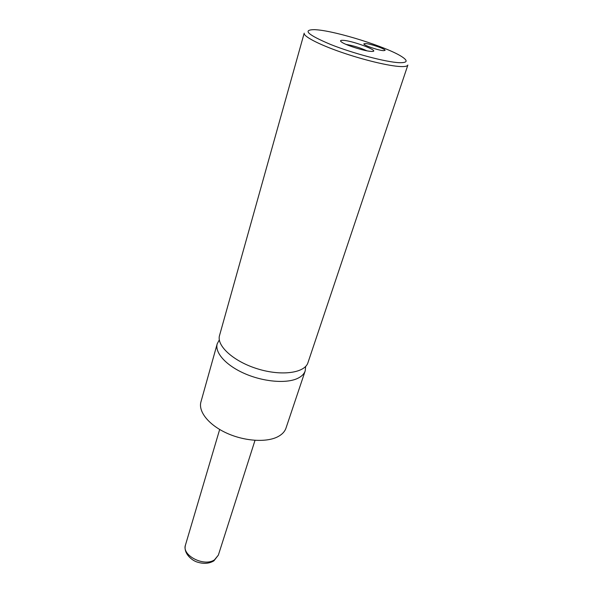 <?xml version="1.0" encoding="UTF-8"?>
<svg xmlns="http://www.w3.org/2000/svg" width="593" height="593" viewBox="0 0 593 593"><rect width="100%" height="100%" fill="white"/><g stroke="black" fill="none" stroke-linecap="round" stroke-linejoin="round"><path stroke-width="0.89" d="M219.321 339.878L217.216 343.792C214.629 352.553 225.77 365.244 244.294 373.427C262.766 381.64 285.418 383.767 296.967 378.69C301.34 376.763 304.09 374.153 305.21 370.862L305.662 366.437M219.543 335.46C216.304 345.763 233.642 361.567 257.659 368.883C281.638 376.333 304.854 373.004 307.96 362.664L407.873 65.037C407.458 66.208 405.078 66.72 400.72 66.557C389.223 66.127 363.427 59.96 340.901 52.11C318.322 44.267 303.164 36.24 304.202 33.141L219.543 335.46M383.508 50.657L385.072 50.39C385.976 49.145 370.751 43.823 365.555 43.548L363.88 43.815C362.886 45.031 378.438 50.457 383.508 50.657M370.988 51.391L371.025 51.391C382.73 52.28 354.206 40.984 343.347 40.346C339.967 40.131 339.633 40.873 342.346 42.57C347.483 45.78 364.888 51.139 370.988 51.391M366.934 50.82C360.248 47.781 353.287 45.639 346.053 44.401M217.216 343.792L200.938 401.913C198.136 411.483 208.595 424.803 226.385 432.979C244.131 441.192 266.161 442.704 277.643 436.819C281.994 434.587 284.781 431.674 286.004 428.079L305.21 370.862M316.981 29.82L314.683 29.65C302.111 29.717 307.463 34.683 330.753 44.527C353.413 53.54 386.191 62.169 399.274 62.688C407.71 62.888 408.347 60.738 401.165 56.253C386.169 46.795 337.18 31.429 316.981 29.82M185.476 545.011C181.421 555.389 204.207 567.138 214.51 559.822L218.357 555.122L213.888 560.859C209.225 563.609 203.836 564.062 197.721 562.201C192.488 560.993 183.037 553.536 185.476 545.011L219.669 429.473M218.357 555.122L255.012 440.347"/></g></svg>
